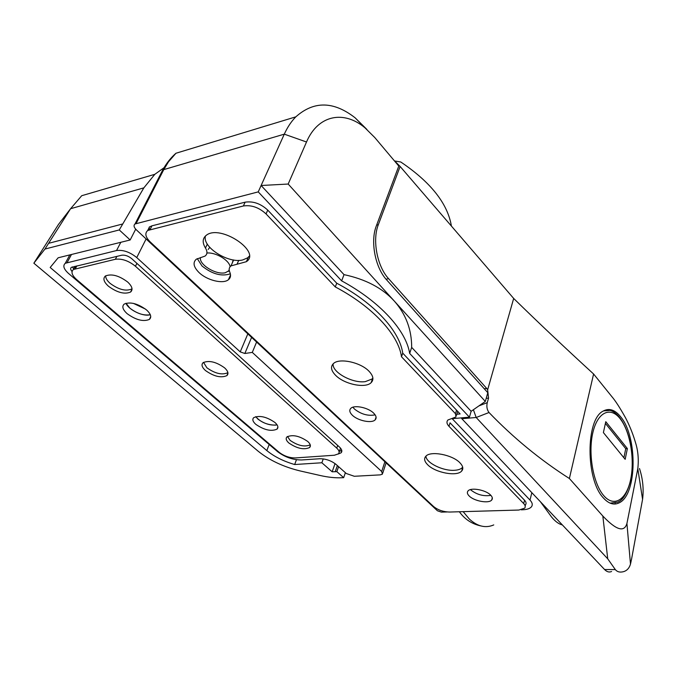 <?xml version="1.0" encoding="UTF-8"?>
<svg xmlns="http://www.w3.org/2000/svg" width="677" height="677" viewBox="0 0 677 677"><rect width="100%" height="100%" fill="white"/><g stroke="black" fill="none" stroke-linecap="round" stroke-linejoin="round"><path stroke-width="1.02" d="M206.908 253.037C215.599 252.064 229.3 260.205 230.112 266.746M229.283 270.555L225.255 272.746C216.107 275.099 198.97 264.724 200.417 257.59M462.679 467.172L462.332 467.587C460.8 469.161 458.202 470.066 454.538 470.287C443.029 471.209 425.858 462.755 425.96 456.137M372.875 378.045L372.045 379.01L365.292 381.633C352.497 383.563 331.815 372.206 333.152 363.828M249.263 256.151L247.655 257.819L242.764 259.934C228.344 263.759 201.898 246.97 205.486 235.943M352.912 407.207L354.477 409.052C361.129 414.265 368.017 416.203 375.134 414.866C368.017 416.203 361.129 414.265 354.477 409.052M470.481 489.606L470.828 489.97C476.904 494.692 483.59 496.495 490.884 495.369C483.59 496.495 476.904 494.692 470.828 489.97M366.866 129.409L355.137 117.823C333.668 101.085 313.9 100.755 295.824 116.842C291.288 121.454 287.446 127.225 284.298 134.156L261.119 185.498L344.026 274.642L341.648 280.862L258.242 191.879L261.119 185.498L288.182 184.042L306.512 142.001C318.055 114.794 343.865 110.089 364.852 127.708L374.813 137.575L398.787 166.06L376.353 225.839C370.133 241.334 375.21 267.703 386.685 279.931L487.804 392.719L485.316 401.444L471.133 411.303L469.423 417.176L409.67 353.428C406.149 330.672 380.296 301.764 341.648 280.862M288.182 184.042L394.327 301.096C405.921 314.238 411.701 329.665 411.675 347.377L471.133 411.303M344.026 274.642C365.682 279.246 382.446 288.063 394.327 301.096L485.316 401.444M447.125 511.956L441.353 512.117L437.41 510.763L136.314 229.799C133.851 227.32 133.42 225.382 135.011 223.977L258.242 191.879M266.053 213.915L335.293 286.938C373.052 306.833 398.465 334.903 401.495 356.771L455.486 413.715L456.002 416.964L447.946 419.968C446.363 421.746 446.71 423.861 448.995 426.324L523.71 503.586C525.36 505.355 525.665 506.887 524.633 508.173L518.87 510.043L449.57 512.04C443.266 511.871 437.934 510.035 433.585 506.531L150.235 241.943C145.411 237.085 144.59 233.26 147.747 230.468L243.39 205.969C251.421 204.801 258.978 207.45 266.053 213.915L267.737 210.098L336.731 283.206C374.398 303.093 399.726 331.205 402.722 353.132L460.106 413.935L456.814 414.231M448.995 426.324L450.036 422.837L524.548 500.244C526.198 502.021 526.503 503.561 525.462 504.856L525.174 505.998M150.125 229.435L151.936 225.83L149.566 226.88L147.628 230.561M151.936 225.83L245.125 202.169C253.147 200.984 260.687 203.625 267.737 210.098M531.834 492.678L529.998 500.058L452.177 418.674L469.423 417.176M521.197 509.806L522.661 509.764C526.867 509.603 529.761 508.664 531.352 506.921C532.892 505 532.444 502.706 529.998 500.058M411.675 347.377L409.67 353.428M627.376 448.589L605.78 421.686L603.393 432.586L625.167 459.328L627.376 448.589L625.751 448.69L605.407 423.404M623.881 457.754L625.751 448.69M307.79 441.514C310.447 443.985 311.056 445.999 309.601 447.539C303.939 450.061 297.034 448.555 288.884 443.02C286.126 440.515 285.499 438.459 286.997 436.868C292.726 434.38 299.657 435.92 307.79 441.514M224.637 367.882C228.09 371.131 228.834 373.704 226.888 375.617C221.024 378.181 213.881 376.48 205.461 370.531C201.89 367.247 201.111 364.624 203.125 362.652C209.075 360.13 216.242 361.873 224.637 367.882M127.691 282.038C132.218 286.354 133.183 289.697 130.568 292.049C124.5 294.554 117.113 292.599 108.396 286.185C103.716 281.835 102.718 278.433 105.409 275.996C111.57 273.542 119 275.556 127.691 282.038M277.079 424.851C270.732 425.757 264.352 423.844 257.929 419.097L255.745 416.651C260.543 422.143 267.102 424.97 275.429 425.148L277.079 424.851M275.014 422.541C277.968 425.274 278.645 427.466 277.037 429.133C271.274 431.672 264.199 430.081 255.83 424.361C252.766 421.593 252.064 419.351 253.723 417.641C259.562 415.128 266.653 416.761 275.014 422.541M150.302 314.712C143.854 315.812 137.042 313.62 129.866 308.153L125.998 303.228C128.19 309.482 142.373 316.54 149.397 314.932L150.302 314.712M146.579 309.973C150.886 314.018 151.826 317.166 149.389 319.409C143.346 321.93 135.925 320.026 127.141 313.671C122.689 309.592 121.708 306.385 124.213 304.066C130.356 301.587 137.812 303.55 146.579 309.973M75.375 268.667L74.978 266.306M76.611 279.55C71.864 275.209 70.797 271.849 73.438 269.488L115.378 259.266C121.936 258.453 128.63 260.78 135.451 266.256L336.74 448.115C339.211 450.459 339.752 452.38 338.373 453.869L334.396 455.232L295.35 457.931C289.519 457.94 284.145 456.086 279.212 452.371L76.611 279.55M340.565 448.182L339.109 451.771M338.576 466.665L336.841 471.641L332.17 471.801L335.047 463.593M296.45 459.717L294.673 464.524C283.528 461.299 274.244 456.653 266.814 450.577L50.183 267.483L58.154 257.785L130.17 239.98L119.262 229.943L143.854 187.859L154.813 174.319L164.029 167.727M130.17 239.98L135.696 229.181M345.38 472.698L343.671 477.657L336.841 471.641M33.85 263.201L44.953 249.051L70.586 208.719L58.476 224.434L33.85 263.201L258.182 451.229C269.564 460.368 283.587 466.944 300.241 470.964L320.382 475.542C328.311 477.327 335.53 478.064 342.046 477.742L343.671 477.657M143.854 187.859L70.586 208.719L81.722 195.704L154.813 174.319M48.659 243.314L122.317 224.07M44.953 249.051L119.262 229.943M294.673 464.524L321.863 462.763L332.17 471.801M323.251 458.904L321.863 462.763M132.015 288.74L131.66 289.028C125.744 291.491 118.551 289.587 110.063 283.325C107.017 280.6 105.561 278.095 105.705 275.801M310.235 444.823C304.667 447.226 297.956 445.745 290.103 440.372L287.505 436.496M227.895 372.612L227.76 372.731C222.031 375.244 215.074 373.594 206.883 367.78L203.523 362.364M69.816 254.907L65.288 263.268C62.631 265.655 63.706 269.048 68.512 273.44L277.604 451.669C284.949 457.203 292.963 459.971 301.663 459.962L319.747 458.744C325.755 458.752 331.155 460.614 335.961 464.337L346.302 473.511L354.316 476.278L380.246 474.873L382.412 474.154L381.693 471.514L252.293 352.395L244.846 353.487L240.225 351.879L136.746 257.582L146.114 238.947M133.454 303.398L145.547 309.118M65.288 263.268L116.546 250.541C123.155 249.686 129.882 252.03 136.746 257.582M72.05 271.494C70.467 269.658 70.239 268.278 71.39 267.339L121.742 255.229C125.025 254.806 128.385 255.974 131.795 258.732L339.482 447.065C341.927 449.393 342.469 451.305 341.09 452.803L338.178 454.047M256.6 342.046L252.293 352.395M73.734 268.93L72.354 266.924M341.758 450.366L339.245 451.373M490.656 495.132C492.475 497.036 492.831 498.67 491.705 500.024C488.828 503.832 474.044 501.141 469.153 495.953C467.24 494.015 466.868 492.34 468.035 490.943C470.896 487.161 485.866 489.903 490.656 495.132M373.696 413.173C376.319 415.856 376.801 418.081 375.151 419.858C371.732 423.624 357.854 420.772 352.319 415.204C349.586 412.479 349.078 410.203 350.796 408.375C354.206 404.634 368.28 407.562 373.696 413.173M459.979 462.848C463.043 466.081 463.61 468.814 461.672 471.057C457.009 476.828 435.353 472.758 427.669 464.761C424.394 461.443 423.777 458.617 425.833 456.264C430.454 450.543 452.541 454.741 459.979 462.848M369.05 371.284C373.34 375.862 374.034 379.662 371.14 382.666C365.419 388.666 344.314 384.274 335.657 375.371C331.07 370.691 330.317 366.765 333.389 363.617C339.109 357.676 360.663 362.263 369.05 371.284M230.358 273.804C221.582 276.707 212.121 274.092 201.983 265.968L197.269 258.606M198.962 272.476C193.529 266.966 192.632 262.549 196.271 259.232L205.089 256.058C207.424 254.171 207.551 251.497 205.47 248.036C202.203 242.645 202.457 238.406 206.248 235.325C220.093 223.892 261.762 251.709 246.377 261.686L230.984 265.892C229.088 267.423 228.691 269.505 229.791 272.137C231.128 275.37 230.671 277.9 228.411 279.728C223.038 284.315 206.925 280.329 198.962 272.476M401.495 356.771L402.722 353.132M335.293 286.938L336.731 283.206M149.473 229.621L149.143 227.201M208.169 249.449L209.752 247.376M233.243 259.917L232.16 263.277M603.41 497.967C585.605 479.739 585.664 419.469 603.055 411.159C609.046 407.791 614.911 409.678 620.665 416.804C637.658 436.682 637.175 494.371 619.421 502.706C614.132 505.474 608.801 503.891 603.41 497.967M540.381 501.708L551.569 517.016C555.326 521.535 558.914 524.167 562.342 524.903M386.017 279.169L388.615 278.696L486.755 388.505L484.25 388.759M388.615 278.696C377.191 266.484 372.13 240.183 378.316 224.73L376.632 225.094M602.835 516.035L569.382 478.512L593.594 374L611.83 396.604C615.334 400.674 619.853 407.656 625.387 417.54C628.84 424.03 632.538 432.561 635.331 442.03C638.056 450.383 638.876 459.268 637.802 468.687L626.927 523.473C624.245 532.621 616.214 530.142 602.835 516.035L607.726 558.813L615.325 569.594L604.578 569.526C606.88 571.887 609.215 572.547 611.585 571.498M604.578 569.526L461.832 418.724L476.176 417.489L489.031 412.53C486.975 409.788 486.391 406.488 487.262 402.637L478.927 405.887M615.198 503.155L615.021 504.026M378.316 224.73L400.124 166.466L513.682 298.455C538.604 322.861 565.244 348.046 593.594 374M400.124 166.466L394.683 160.982L400.776 161.998C430.784 182.248 447.658 203.608 451.415 226.076M486.204 398.338L488.549 398.11L487.643 389.8L486.755 388.505M637.802 468.687L642.575 499.33L631.556 559.151L630.49 564.085L626.927 523.473M607.726 558.813L476.176 417.489L473.392 409.737M488.549 398.11L487.262 402.637M461.181 417.895L461.832 418.724M569.382 478.512C540.28 459.945 513.496 437.951 489.031 412.53M642.575 499.33C643.869 489.107 642.845 478.834 639.494 468.509M615.325 569.594C617.289 571.98 620.107 572.64 623.788 571.591C627.13 570.491 629.356 567.995 630.49 564.085M136.145 223.486L163.783 169.614L284.298 134.156L306.512 142.001M161.854 173.371L162.658 170.155L163.783 169.614L168.471 161.837L175.944 153.256L295.824 116.842M592.764 432.992C587.932 453.793 593.323 483.979 603.876 495.784C614.369 507.911 626.784 499.355 630.744 479.003C634.848 458.811 630.075 431.266 620.234 418.818C610.468 406.082 597.436 412.005 592.764 432.992M630.829 479.604C627.477 492.687 623.102 500.21 617.686 502.156L610.146 503.146M603.486 410.905L609.224 410.457M75.392 268.667L76.89 265.849M336.74 448.115L337.688 445.441M135.451 266.256L136.906 263.361M115.378 259.266L116.867 256.38M337.366 465.59L335.217 471.734M266.814 450.577L269.184 444.484M120.811 242.298L116.546 250.541M67.167 262.473L71.483 254.493M384.883 461.748L381.693 471.514M244.846 353.487L251.599 337.383M240.225 351.879L247.833 333.871M455.486 413.715L456.543 410.169M243.39 205.969L245.125 202.169M523.71 503.586L524.548 500.244M205.47 248.036L207.306 244.101M237.009 264.258L238.744 260.366M493.761 524.92C485.587 528.432 477.437 526.461 469.313 519.014L463.153 511.651M513.682 298.455L487.643 389.8M229.181 269.725L228.437 271.384M364.852 127.708L355.137 117.823M135.011 223.977L162.658 170.155C166.305 163.445 170.731 157.817 175.944 153.256M630.896 479.291C637.912 447.294 621.376 402.79 603.097 411.134M309.601 447.539L310.371 445.449M226.888 375.617L227.954 373.095M130.568 292.049L132.04 289.087M277.037 429.133L277.892 426.925M149.389 319.409L150.743 316.591M73.438 269.488L75.164 266.264M386.085 462.865L382.742 473.138M341.826 450.704L341.09 452.803M491.705 500.024L492.297 497.815M375.151 419.858L376.082 417.091M461.672 471.057L462.729 467.375M371.14 382.666L372.621 378.392M456.467 415.39L457.669 411.354M147.747 230.468L149.566 226.88M228.411 279.728L230.535 274.964M230.984 265.892L233.633 259.985M246.377 261.686L248.341 257.235M480.865 525.936C471.937 524.015 464.769 519.284 459.353 511.761"/></g></svg>
